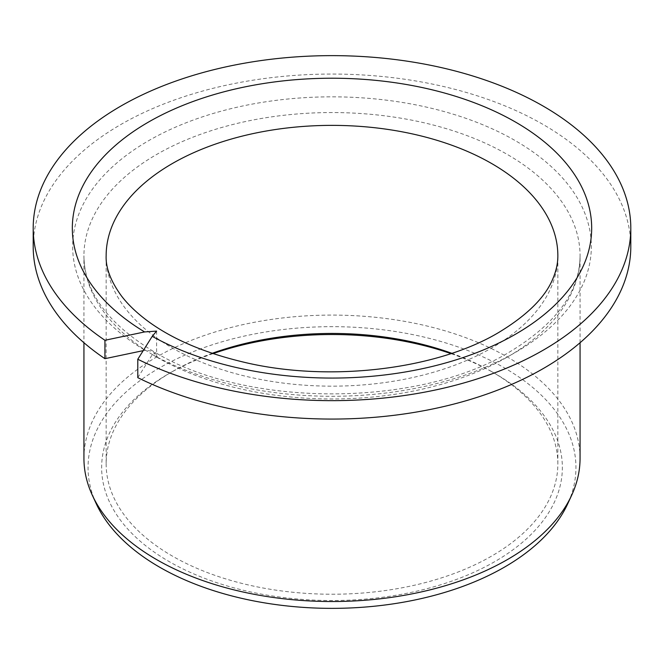 <?xml version="1.0" encoding="UTF-8"?>
<svg xmlns="http://www.w3.org/2000/svg" width="664" height="664" viewBox="0 0 664 664"><rect width="100%" height="100%" fill="white"/><g stroke="black" fill="none" stroke-linecap="round" stroke-linejoin="round"><path stroke-width="0.5" stroke-dasharray="3.32 2.49" d="M156.596 331.095L156.596 357.033L153.201 351.256L144.959 350.277L143.216 350.642M33.2 246.56A298.8 172.507 180 0 1 332 74.053A298.8 172.507 180 0 1 630.8 246.56M137.788 377.658L152.363 354.551L155.343 352.493L156.596 357.033A248.062 143.216 0 0 0 83.938 458.309M156.596 357.033A248.062 143.216 0 0 0 507.404 357.033A248.062 143.216 180 0 0 580.062 255.764A248.062 143.216 180 0 0 426.927 123.454A248.062 143.216 180 0 0 156.596 154.496A248.062 143.216 0 0 0 83.938 255.764A248.062 143.216 0 0 0 156.596 357.033A248.062 143.216 180 0 1 426.927 325.991A248.062 143.216 180 0 1 580.062 458.309M96.263 503.76A243.954 140.851 0 0 1 159.493 367.922A243.954 140.851 180 0 1 453.819 345.488A243.954 140.851 180 0 1 567.737 503.76M213.119 353.597A230.358 132.999 180 0 0 169.112 373.475L172.3 371.632L169.112 373.475A230.358 132.999 0 0 0 169.112 561.561A230.358 132.999 0 0 0 494.887 561.561A230.358 132.999 180 0 0 494.887 373.475A230.358 132.999 180 0 0 450.881 353.597M212.206 353.298A225.851 130.393 180 0 0 172.3 371.632L172.3 371.632A225.851 130.393 0 0 0 106.149 463.829A225.851 130.393 0 0 0 245.572 584.303A225.851 130.393 0 0 0 491.7 556.034A225.851 130.393 180 0 0 557.851 463.829A225.851 130.393 180 0 0 491.7 371.632L494.887 373.475M451.794 353.298A225.851 130.393 180 0 1 491.7 371.632M557.851 463.829L557.851 255.764A225.851 130.393 180 0 1 491.7 347.969A225.851 130.393 0 0 1 245.572 376.231A225.851 130.393 0 0 1 106.149 255.764L106.149 463.829M152.363 354.551A259.333 149.724 0 0 0 515.38 352.435A259.333 149.724 0 0 0 516.609 141.407A259.333 149.724 0 0 0 151.102 139.274A259.333 149.724 0 0 0 144.959 350.277M153.201 351.256C107.269 323.094 84.187 291.264 83.938 255.764L83.938 342.732M580.062 342.732L580.062 255.764C579.796 291.571 556.357 323.609 509.744 351.878C418.677 407.596 247.025 407.912 155.343 352.493"/><path stroke-width="1" d="M156.596 331.095L152.23 336.333A259.674 149.923 0 0 0 515.621 334.158A259.674 149.923 180 0 0 515.621 122.135A259.674 149.923 180 0 0 148.379 122.135A259.674 149.923 0 0 0 144.611 331.934L156.596 331.095M144.611 331.934L104.929 340.275L104.929 358.684A298.8 172.507 180 0 1 33.2 246.56L33.2 228.15A298.8 172.507 0 0 0 104.929 340.275M143.216 350.642L104.929 358.684M152.23 336.333L137.788 359.249A298.8 172.507 0 0 0 456.998 384.838A298.8 172.507 0 0 0 630.8 228.15A298.8 172.507 0 0 0 332 55.635A298.8 172.507 0 0 0 33.2 228.15M137.788 359.249L137.788 377.658A298.8 172.507 180 0 0 456.998 403.247A298.8 172.507 180 0 0 630.8 246.56L630.8 228.15M83.938 342.732L83.938 458.309A248.062 143.216 0 0 0 92.296 495.17A248.062 143.216 0 0 0 267.617 596.621A248.062 143.216 0 0 0 507.404 559.578A248.062 143.216 180 0 0 571.704 495.17A248.062 143.216 180 0 0 580.062 458.309L580.062 342.732M571.704 495.17L567.737 503.76A243.954 140.851 180 0 1 504.507 567.106A243.954 140.851 0 0 1 268.679 603.534A243.954 140.851 0 0 1 96.263 503.76L92.296 495.17M213.119 353.597A230.358 132.999 180 0 1 450.881 353.597M212.206 353.298A225.851 130.393 180 0 1 451.794 353.298M172.3 163.568A225.851 130.393 180 0 1 418.428 135.298A225.851 130.393 180 0 1 557.851 255.764C557.893 262.944 556.332 270.364 553.17 278.008C545.758 296.825 527.606 314.985 498.705 332.481C436.281 369.856 327.211 382.954 241.306 361.573C202.777 352.186 171.495 338.615 147.45 320.845C136.502 312.678 127.787 304.319 121.313 295.762C110.689 281.113 105.642 267.783 106.149 255.764A225.851 130.393 0 0 1 172.3 163.568"/></g></svg>
